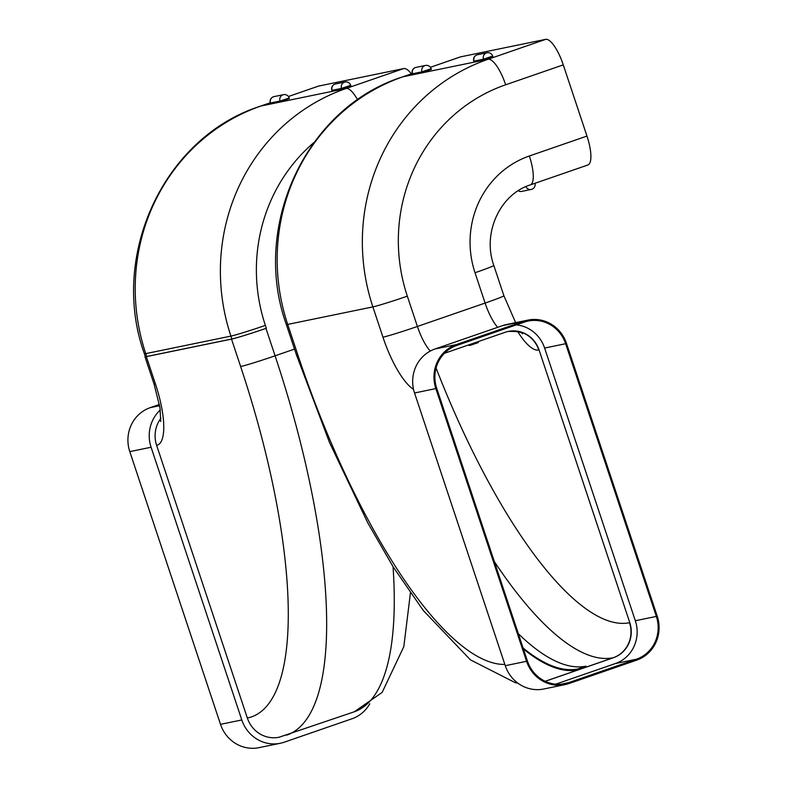 <?xml version="1.0" encoding="UTF-8"?>
<svg xmlns="http://www.w3.org/2000/svg" width="787" height="787" viewBox="0 0 787 787"><rect width="100%" height="100%" fill="white"/><g stroke="black" fill="none" stroke-linecap="round" stroke-linejoin="round"><path stroke-width="1.18" d="M357.603 99.831A28.765 8.627 -109.1 0 0 346.103 88.488L260.93 106.019A28.765 8.627 -109.1 0 0 260.605 106.107C164.07 136.751 108.95 255.5 144.375 353.747L145.339 356.619A28.765 1.072 -18.4 0 0 146.697 356.511L231.88 338.981A28.765 1.072 -18.4 0 0 266.321 328.268L265.957 328.386A28.765 1.072 161.6 0 1 231.516 339.108L146.343 356.639A28.765 1.072 161.6 0 1 144.975 356.747A28.765 1.072 161.6 0 1 145.28 356.462M318.548 86.098L288.435 96.506L318.223 86.186A28.765 8.627 70.9 0 1 318.548 86.098L403.721 68.567A28.765 8.627 70.9 0 1 411.355 73.85M341.745 89L341.548 88.4L350.707 85.291L350.913 85.891L341.745 89L332.045 90.967L331.848 90.367L341.548 88.4A4.948 4.722 -101.6 0 1 345.011 82.005L335.547 83.953A4.948 4.722 78.4 0 0 332.084 90.348L332.281 90.948M280.231 101.661L280.024 101.061L289.193 97.952L289.39 98.552L280.231 101.661L270.531 103.628L270.325 103.028L280.024 101.061A4.948 4.722 -101.6 0 1 283.497 94.666L274.033 96.614A4.948 4.722 78.4 0 0 270.561 103.008L270.767 103.609M160.715 421.527L160.017 408.02L154.095 384.174A28.765 1.072 -18.4 0 0 155.462 384.056A60.717 18.219 70.9 0 1 156.633 445.334L247.344 718.039A28.765 27.417 -101.6 0 0 279.07 737.242L354.337 711.763A377.081 113.141 70.9 0 0 393.047 566.689M156.633 445.334A28.765 27.417 -101.6 0 1 160.922 418.261M369.782 703.785A34.913 33.28 -101.6 0 1 351.996 718.767L284.284 742.18A34.913 33.28 -101.6 0 1 280.31 743.272A34.913 33.28 -101.6 0 1 241.806 719.957L151.084 447.252A34.913 33.28 -101.6 0 1 160.302 409.988M280.31 743.272L259.021 747.65A34.913 33.28 -101.6 0 1 220.508 724.335L241.806 719.957M159.417 404.469L150.248 407.646A34.913 33.28 -101.6 0 0 129.786 451.63L220.508 724.335M518.338 633.692A375.163 112.571 -109.1 0 0 585.971 666.156L586.276 667.071L578.209 669.855L577.904 668.95A375.163 112.571 -109.1 0 1 523.099 647.996M523.424 648.99A376.117 112.856 -109.1 0 0 578.209 669.855L545.509 681.158A27.801 26.502 -101.6 0 1 545.184 681.276M545.224 681.296A27.801 26.502 78.4 0 0 545.794 681.109L613.496 657.696A27.801 26.502 78.4 0 0 629.787 622.665L539.075 349.959A27.801 26.502 78.4 0 0 508.402 331.396A27.801 26.502 78.4 0 0 505.234 332.262L444.37 353.314M516.311 324.874A33.949 32.365 -101.6 0 1 544.614 348.041L635.335 620.746A33.949 32.365 -101.6 0 1 615.434 663.53L555.73 684.169M468.078 345.109A33.871 10.162 -109.1 0 0 470.252 345.336L469.967 344.46M470.252 345.336L478.319 342.542L478.034 341.676M585.971 666.156L577.904 668.95M568.745 682.614A33.949 32.365 78.4 0 1 564.879 683.677A33.949 32.365 78.4 0 1 527.418 661.001L436.706 388.296A33.949 32.365 78.4 0 1 456.608 345.513L524.309 322.109A33.949 32.365 78.4 0 1 528.175 321.047A33.949 32.365 78.4 0 1 565.627 343.712L656.348 616.428A33.949 32.365 78.4 0 1 636.447 659.201L568.745 682.614L560.905 684.228M505.264 665.684A34.913 33.28 78.4 0 0 543.778 688.999L565.066 684.611A34.913 33.28 78.4 0 0 569.04 683.519L636.752 660.116A34.913 33.28 78.4 0 0 657.214 616.123L566.492 343.417A34.913 33.28 78.4 0 0 527.979 320.102A34.913 33.28 78.4 0 0 524.004 321.194L456.303 344.608A34.913 33.28 78.4 0 0 435.841 388.591L414.542 392.979L505.264 665.684L526.562 661.306A34.913 33.28 78.4 0 0 565.066 684.611M527.979 320.102L506.69 324.49A34.913 33.28 78.4 0 0 502.716 325.582L435.004 348.985A34.913 33.28 78.4 0 0 414.542 392.979M526.562 661.306L435.841 388.591M460.513 56.88L430.391 67.298L460.188 56.969A28.765 8.627 70.9 0 1 460.513 56.88L545.686 39.35A28.765 8.627 70.9 0 1 563.276 64.868L586.964 136.072A28.765 8.627 70.9 0 1 587.85 165.004L530.222 184.935A28.765 8.627 -109.1 0 0 529.346 155.993L586.964 136.072M483.71 59.792L483.503 59.182L492.672 56.074L492.869 56.684L483.71 59.792L474.246 61.74L473.804 61.15L483.503 59.182A4.948 4.722 -101.6 0 1 486.976 52.788L477.512 54.736A4.948 4.722 78.4 0 0 474.04 61.13L474.246 61.74M422.186 72.443L421.989 71.843L431.158 68.735L431.355 69.345L422.186 72.443L412.722 74.391L412.29 73.811L421.989 71.843A4.948 4.722 -101.6 0 1 425.452 65.449L415.989 67.397A4.948 4.722 78.4 0 0 412.526 73.791L412.722 74.391M144.375 353.747A28.765 1.072 -18.4 0 0 145.743 353.629L230.916 336.108A28.765 1.072 -18.4 0 0 265.367 325.385L266.321 328.268M403.721 68.567L346.103 88.488A196.524 187.326 -101.6 0 0 230.916 336.108L231.88 338.981M146.697 356.511L145.743 353.629A196.524 187.326 -101.6 0 1 260.93 106.019L270.256 102.792M265.367 325.385A167.769 159.918 -101.6 0 1 314.003 142.457M231.516 339.108L240.635 366.526A28.765 1.072 -18.4 0 0 275.086 355.813L265.957 328.386M286.635 735.166A377.081 113.141 70.9 0 0 275.086 355.813L294.515 349.094M155.462 384.056L146.343 356.639M240.635 366.526A348.316 104.514 70.9 0 1 247.344 718.039M129.786 451.63L151.084 447.252M150.248 407.646L159.643 405.708M539.075 349.959L538.79 350.018A27.801 26.502 -101.6 0 0 508.264 331.425M629.787 622.665L629.502 622.724A27.801 26.502 -101.6 0 1 613.211 657.755L586.276 667.071M613.496 657.696L613.211 657.755A376.117 112.856 -109.1 0 1 494.364 561.633M545.794 681.109L545.509 681.158A376.117 112.856 -109.1 0 1 545.116 681.237M517.895 683.175L515.19 682.644L470.39 659.821L423.268 610.456L393.264 567.034L367.706 522.735L329.487 442.451L296.424 354.829A28.765 1.072 -18.4 0 0 297.781 354.721A348.316 104.514 -109.1 0 0 504.851 664.435M545.686 39.35L488.068 59.271A196.524 187.326 -101.6 0 0 372.881 306.891A28.765 1.072 -18.4 0 0 407.322 296.168A167.769 159.918 -101.6 0 1 505.657 84.789A28.765 8.627 -109.1 0 0 488.068 59.271L402.895 76.801A28.765 8.627 -109.1 0 0 402.56 76.89C306.025 107.534 250.915 226.282 286.34 324.529A28.765 1.072 -18.4 0 0 287.698 324.421L372.881 306.891L382.954 337.19A28.765 1.072 -18.4 0 0 417.405 326.467A31.952 9.592 -109.1 0 0 430.253 351.081M382.954 337.19A60.717 18.219 -109.1 0 0 413.549 389.349M407.322 296.168L417.405 326.467L485.107 303.064A31.952 9.592 -109.1 0 0 497.65 327.333M485.107 303.064A28.765 1.072 -18.4 0 0 503.877 295.735L493.803 265.435A28.765 1.072 -18.4 0 1 475.023 272.755L485.107 303.064M436.067 368.011A348.316 104.514 -109.1 0 0 629.502 622.724M517.797 331.681A60.717 18.219 -109.1 0 0 538.79 350.018M636.447 659.201L615.434 663.53M524.004 321.194L502.716 325.582M456.303 344.608L435.004 348.985M565.627 343.712L544.614 348.041M656.348 616.428L635.335 620.746M475.023 272.755A92.669 88.331 -101.6 0 1 529.346 155.993M505.657 84.789L563.276 64.868M529.897 185.024A28.765 8.627 -109.1 0 0 530.222 184.935C500.473 194.084 482.018 232.568 493.803 265.435M518.289 190.72A4.948 4.722 78.4 0 0 521.742 191.398L531.205 189.451A4.948 4.722 -101.6 0 1 525.923 186.617M297.781 354.721L287.698 324.421A196.524 187.326 -101.6 0 1 402.895 76.801L412.221 73.575M350.707 85.291A4.948 4.948 0 0 0 345.011 82.005M335.547 83.953A4.948 4.948 0 0 0 331.848 90.367M289.193 97.952A4.948 4.948 0 0 0 283.497 94.666M274.033 96.614A4.948 4.948 0 0 0 270.325 103.028M270.256 102.772L260.605 106.107M410.421 592.975L403.82 646.668L382.157 692.403L354.337 711.763M154.095 384.174L144.975 356.747M515.652 322.64L503.877 295.735M508.117 331.455C516.941 331.238 521.722 332.016 522.479 333.796M492.672 56.074A4.948 4.948 0 0 0 486.976 52.788M477.512 54.736A4.948 4.948 0 0 0 473.804 61.15M431.158 68.735A4.948 4.948 0 0 0 425.452 65.449M415.989 67.397A4.948 4.948 0 0 0 412.29 73.811M531.205 189.451A4.948 4.948 0 0 0 534.983 183.292M518.19 190.788A4.948 4.948 0 0 0 521.742 191.398M412.211 73.555L402.56 76.89M296.424 354.829L286.34 324.529"/></g></svg>
